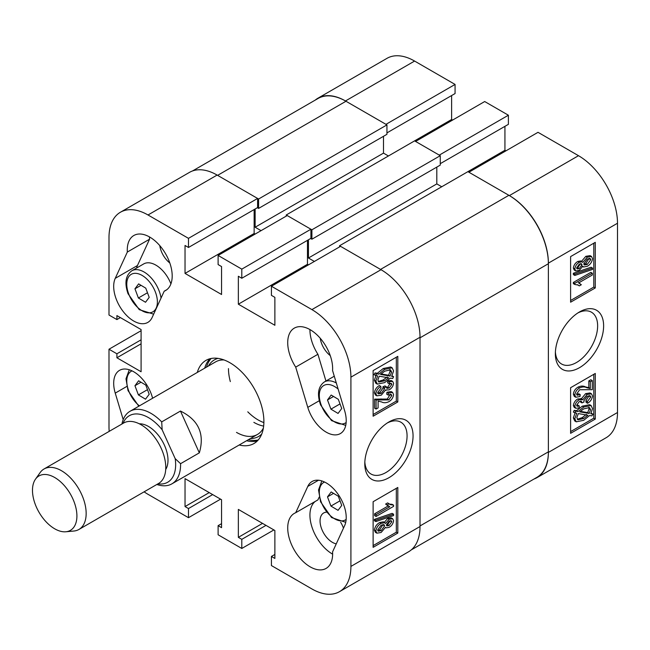 <?xml version="1.0" encoding="UTF-8"?>
<svg xmlns="http://www.w3.org/2000/svg" width="650" height="650" viewBox="0 0 650 650"><rect width="100%" height="100%" fill="white"/><g stroke="black" fill="none" stroke-linecap="round" stroke-linejoin="round"><path stroke-width="0.97" d="M388.919 421.972L388.919 421.972A34.133 19.711 120 0 0 364.788 463.775A34.133 19.711 120 0 0 388.919 477.709A34.133 19.711 120 0 0 413.059 435.906A34.133 19.711 120 0 0 388.919 421.972M364.837 461.963A29.9 17.266 120 0 0 370.979 474.012A29.9 17.266 120 0 0 385.929 472.534A29.9 17.266 120 0 0 405.462 446.184A29.9 17.266 120 0 0 400.879 422.216A29.9 17.266 120 0 0 387.376 422.923M320.239 338.252A17.453 10.075 -120 0 0 330.265 355.623M326.381 512.168A17.453 10.075 -120 0 0 323.668 512.972A17.453 10.075 -120 0 0 320.994 526.955A17.453 10.075 -120 0 0 332.394 542.336A17.453 10.075 -120 0 0 336.261 543.855M159.786 245.619A17.453 10.075 -120 0 0 169.812 262.982M326.227 432.169A28.275 16.323 -120 0 0 340.364 433.574A28.275 16.323 -120 0 0 344.662 410.8L332.572 370.541A31.769 18.338 -120 0 0 319.556 337.488A31.769 18.338 -120 0 0 294.296 328.128A31.769 18.338 -120 0 0 295.701 367.112L307.783 407.363A28.275 16.323 -120 0 0 326.227 432.169M239.184 444.998A48.002 27.714 -120 0 0 253.955 443.527A48.002 27.714 -120 0 0 263.892 421.558A48.002 27.714 -120 0 0 242.946 373.246A48.002 27.714 -120 0 0 205.952 360.392A48.002 27.714 -120 0 0 197.291 372.442M246.586 440.724A48.002 27.714 -120 0 0 257.368 440.895M310.18 566.849A31.769 18.338 -120 0 0 326.064 568.425A31.769 18.338 -120 0 0 332.572 551.866L344.662 525.566A28.275 16.323 -120 0 0 337.366 493.261A28.275 16.323 -120 0 0 312.081 481.504A28.275 16.323 -120 0 0 307.783 486.419L295.701 512.72A31.769 18.338 -120 0 0 294.296 513.403A31.769 18.338 -120 0 0 289.429 538.858A31.769 18.338 -120 0 0 310.18 566.849M315.217 501.451A31.769 18.338 -120 0 0 312.024 527.256A31.769 18.338 -120 0 0 332.394 554.019A31.769 18.338 -120 0 0 332.637 554.166M133.681 321.011A28.275 16.323 -120 0 0 147.826 322.408A28.275 16.323 -120 0 0 152.124 317.493L164.206 291.192A31.769 18.338 -120 0 0 165.612 290.517A31.769 18.338 -120 0 0 165.612 253.833A31.769 18.338 -120 0 0 133.843 235.495A31.769 18.338 -120 0 0 127.335 252.046L115.245 278.346A28.275 16.323 -120 0 0 133.681 321.011M384.085 522.624L387.644 518.448L391.194 517.871L392.681 518.733L393.591 520.723C393.112 523.738 391.601 525.956 389.049 527.378L386.149 527.865L385.564 527.28L381.103 532.48L376.878 533.171L375.863 530.985L374.384 530.132C374.969 526.654 376.74 524.119 379.681 522.527L383.402 521.796L385.564 523.486L389.123 519.301L387.644 518.448M376.878 533.171L375.399 532.317L374.384 530.132M375.863 521.576L374.384 520.723L374.384 519.391L392.104 513.362L393.591 514.223L393.591 515.556L375.863 521.576L375.863 520.244L393.591 514.223M376.082 516.466L376.082 514.646L389.773 506.748L387.083 504.928L389.098 503.766L390.138 504.603L393.591 505.18L393.591 506.358L376.082 516.466L374.603 515.604L374.603 513.793L388.115 505.993M388.611 506.285L385.604 504.075L387.619 502.913L389.098 503.766M389.456 504.108L392.104 504.327L393.591 505.18M373.124 545.61L396.329 532.22L396.329 488.321M376.082 409.053L376.082 399.986L388.781 399.912L391.796 395.631L391.211 394.396L388.204 395.062L388.432 393.12L392.608 392.405L393.591 394.656C393.112 397.849 391.503 400.213 388.749 401.749C385.954 403 383.524 403.041 381.461 401.887L378.105 401.156L378.105 407.891L376.082 409.053L374.603 408.2L374.603 399.132L387.303 399.059L390.252 394.249M388.204 395.062L386.726 394.209L386.945 392.267L391.129 391.552L392.608 392.405M377.739 393.234L379.787 392.511L383.134 387.887L382.891 386.831L384.93 385.921L386.409 386.774L386.969 388.383L389.196 388.017L391.796 384.426L391.3 383.362L389.098 383.662L389.326 381.721L392.681 381.379L393.591 383.346C393.079 386.303 391.584 388.489 389.09 389.886L385.564 389.967L381.29 395.168L376.894 395.834L375.863 393.648C376.423 390.439 378.072 388.017 380.794 386.384L381.022 388.066L377.658 392.641L378.251 393.868L381.274 393.364L384.613 388.741L384.377 387.684L386.409 386.774M386.457 387.66L387.709 387.164L390.284 383.264M389.098 383.662L387.619 382.809L387.847 380.868L391.202 380.526L392.681 381.379M376.894 395.834L375.416 394.981L374.384 392.795C374.944 389.586 376.586 387.164 379.316 385.531L380.794 386.384M391.991 375.814L393.591 376.691L392.706 378.511L390.439 378.121L384.621 382.623L377.317 384.126L375.863 381.095L374.384 380.234L376.147 375.066M377.317 384.126L375.838 383.273L374.384 380.234M375.863 381.095L377.626 375.919L373.929 374.684L375.074 372.913L377.349 373.295L383.224 368.509L390.691 366.982L392.169 367.835L393.591 370.947L391.658 376.358L393.591 376.691M373.124 414.497L396.329 401.099L396.329 357.207M144.105 491.831A55.152 31.842 -120 0 0 148.005 494.309L188.484 517.684L188.484 508.56L185.031 506.569L185.031 478.636L221.561 499.728L221.561 527.654L218.107 525.663L218.107 534.779L241.8 548.462L241.8 539.346L238.347 537.347L238.347 509.413L274.877 530.506L274.877 558.439L271.424 556.449L271.424 565.565L311.902 588.941A55.152 31.842 -120 0 0 339.487 591.671A55.152 31.842 -120 0 0 350.911 566.418L350.911 377.162A55.152 31.842 -120 0 0 311.902 309.603L381.022 269.701L340.543 246.334L271.424 286.236L311.902 309.603M271.424 286.236L271.424 295.352L274.877 297.351L274.877 325.284L238.347 304.192L238.347 276.258L241.8 278.257L241.8 269.132L310.919 229.231L287.219 215.548L218.107 255.45L241.8 269.132M218.107 255.45L218.107 264.574L221.561 266.565L221.561 294.499L185.031 273.406L185.031 245.472L188.484 247.471L188.484 238.347L257.603 198.445L217.116 175.069L148.005 214.979L188.484 238.347M148.005 214.979A55.152 31.842 -120 0 0 120.421 212.241A55.152 31.842 -120 0 0 108.997 237.494L108.997 315.023L116.903 319.581L116.903 315.591L141.091 329.558L141.091 371.743L116.903 357.776L116.903 353.787L108.997 349.229L141.091 330.704M109.192 431.364A55.152 31.842 -120 0 1 108.997 426.757L108.997 349.229M152.628 398.231L152.124 396.549A28.275 16.323 -120 0 0 119.543 370.346A28.275 16.323 -120 0 0 115.245 393.112L123.199 419.608M149.484 236.925A31.769 18.338 -120 0 0 149.549 239.216L137.459 265.525A28.275 16.323 -120 0 0 136.565 268.044M149.549 239.216L127.335 252.046M164.206 291.192L166.904 289.64M295.701 512.72L317.915 499.899L319.183 497.136M120.421 212.241L189.54 172.339A55.152 31.842 60 0 1 217.116 175.069M257.603 198.445L257.603 207.569L188.484 247.471M254.142 209.56L254.142 233.504L255.133 234.073M310.919 229.231L310.919 238.347L241.8 278.257M307.466 240.346L307.466 264.29L238.347 304.192M308.449 264.859L307.466 264.29M381.022 269.701A55.152 31.842 60 0 1 420.022 337.252L420.022 526.516A55.152 31.842 60 0 1 408.598 551.769L339.487 591.671M220.578 499.151L188.484 517.684M273.894 529.937L241.8 548.462M397.808 401.96L397.808 356.354L373.124 370.606L373.124 416.211L397.808 401.96L396.329 401.099M397.808 533.073L397.808 487.468L373.124 501.719L373.124 547.324L397.808 533.073L396.329 532.22M209.942 358.751A48.002 27.714 -120 0 0 204.693 368.168M254.142 233.504L185.031 273.406M120.356 317.59L116.903 319.581M141.091 343.809L116.903 357.776M141.091 339.82L116.903 353.787M262.535 523.38L238.347 537.347M265.996 525.379L241.8 539.346M274.877 554.45L271.424 556.449M209.219 492.602L185.031 506.569M212.672 494.593L188.484 508.56M221.561 523.664L218.107 525.663M343.468 528.174A17.453 10.075 -120 0 0 340.649 522.259M309.936 329.558A31.769 18.338 -120 0 0 317.915 354.283L325.942 381.03M295.701 367.112L317.915 354.283M375.416 375.537L376.561 373.766L375.074 372.913M376.561 373.766L378.828 374.156L377.349 373.295M378.828 374.156L384.702 369.363L383.224 368.509M384.702 369.363L392.169 367.835M390.073 376.09L391.568 372.06L390.536 369.842L384.727 371.158L380.494 374.441L390.073 376.09L388.594 375.237L390.089 371.207L389.659 369.541M391.568 372.06L390.089 371.207M381.014 373.929L388.594 375.237M384.597 380.819L388.773 377.837L379.186 376.188L377.877 379.99L378.869 382.07L384.597 380.819L383.118 379.966L387.294 376.976M378.267 381.517L383.118 379.966M385.539 390.081L386.011 390.349L385.564 389.967M381.274 393.364L379.787 392.511M384.613 388.741L383.134 387.887M384.377 387.684L382.891 386.831M389.196 388.017L387.709 387.164M391.796 384.426L390.317 383.573M389.326 381.721L387.847 380.868M375.863 393.648L374.384 392.795M376.082 399.986L374.603 399.132M388.781 399.912L387.303 399.059M391.796 395.631L390.317 394.769M388.432 393.12L386.945 392.267M376.082 514.646L374.603 513.793M387.083 504.928L385.604 504.075M375.863 520.244L374.384 519.391M389.123 519.301L392.681 518.733M375.863 530.985C376.456 527.508 378.219 524.972 381.16 523.38L379.681 522.527M381.16 523.38L384.881 522.649M389.058 525.558L391.796 521.763L391.3 520.756L389.171 521.089L386.409 524.899L386.896 525.915L389.058 525.558L387.571 524.704L390.293 520.634M391.796 521.763L390.317 520.91M386.433 525.176L387.571 524.704M381.103 530.668L384.613 525.891L384.044 524.688L381.168 525.184L377.658 529.945L378.243 531.188L381.103 530.668L379.616 529.815L383.061 524.493M384.613 525.891L383.134 525.029M377.731 530.514L379.616 529.815M228.475 368.607A41.892 24.188 -120 0 0 230.328 381.591M247.78 411.824A41.892 24.188 -120 0 0 263.884 422.598M250.364 438.547A44.216 25.529 -120 0 0 261.739 434.062M248.373 439.692A47.824 27.609 -120 0 0 258.221 439.977M224.055 359.954A41.892 24.188 -120 0 0 215.548 361.904L130.016 411.287A41.892 24.188 60 0 1 133.892 409.752A41.892 24.188 60 0 1 161.704 421.882L180.464 411.052C198.567 419.981 204.856 433.907 199.331 452.855L180.57 463.686A41.892 24.188 60 0 1 171.909 483.844A41.892 24.188 60 0 1 168.033 485.371A41.892 24.188 60 0 1 156.837 484.477M253.857 422.362A41.892 24.188 -120 0 0 263.648 426.091M236.494 432.388A41.892 24.188 -120 0 0 257.441 434.46A41.892 24.188 -120 0 0 263.38 428.066M218.043 358.377A44.216 25.529 -120 0 0 208.471 365.991M211.161 358.475A47.824 27.609 -120 0 0 206.481 367.136M286.236 216.117L286.236 214.979L311.902 229.799L311.902 239.208L310.676 238.493M255.133 208.991L255.133 227.232L261.056 230.653M192.506 170.966L318.045 98.483A55.851 32.248 60 0 1 345.971 101.254L217.612 175.354L258.586 199.014L258.586 208.422L257.351 207.707M548.381 263.721L548.381 451.839L420.022 525.947L420.022 337.821L548.381 263.721A55.851 32.248 60 0 0 508.885 195.309L467.911 171.649L504.936 150.272L504.936 126.336M508.885 195.309L380.526 269.417L339.552 245.757L339.552 246.903M314.373 261.438L308.449 258.017L436.808 183.909L436.808 167.091M308.449 239.777L308.449 258.017M311.902 229.799L440.269 155.691L440.269 165.1L311.902 239.208M441.748 186.761L436.808 183.909M548.381 451.839A55.851 32.248 60 0 1 536.819 477.409L411.279 549.884M258.586 199.014L386.945 124.906L345.971 101.254M386.945 124.906L386.945 134.314L258.586 208.422M383.492 136.305L383.492 153.124L388.424 155.976M440.269 155.691L414.594 140.871L451.62 119.494L452.611 120.063M286.236 214.979L414.594 140.871M339.552 245.757L467.911 171.649M255.133 227.232L383.492 153.124M579.483 311.951L579.483 311.951A34.133 19.711 120 0 0 555.352 353.754A34.133 19.711 120 0 0 579.483 367.689A34.133 19.711 120 0 0 603.622 325.886A34.133 19.711 120 0 0 579.483 311.951M555.401 351.942A29.9 17.266 120 0 0 561.543 363.992A29.9 17.266 120 0 0 576.493 362.513A29.9 17.266 120 0 0 596.026 336.156A29.9 17.266 120 0 0 591.443 312.195A29.9 17.266 120 0 0 577.939 312.902M575.729 270.936L574.251 270.083L573.341 268.084C573.812 265.07 575.323 262.86 577.874 261.438L580.775 260.934L582.839 262.381L587.308 257.181L585.821 256.327L590.046 255.637L591.524 256.49L592.548 258.676C591.955 262.153 590.192 264.688 587.242 266.289L583.505 266.996L582.839 266.183L579.288 270.359L575.729 270.936L574.819 268.946L573.341 268.084M581.36 261.527L585.821 256.327M574.819 275.446L573.341 274.592L573.341 273.252L591.061 267.231L592.548 268.084L592.548 269.417L574.819 275.446L574.819 274.105L592.548 268.084M579.304 285.894L578.256 285.058L574.819 284.489L574.819 283.311L592.321 273.203L592.321 275.015L578.63 282.921L581.327 284.733L579.304 285.894L577.46 284.684M574.819 284.489L573.341 283.627L573.341 282.449L590.842 272.35L592.321 273.203M570.602 300.487L593.799 287.089L593.799 243.197M575.786 397.256L574.308 396.394L573.341 394.152C573.812 390.959 575.429 388.594 578.183 387.059C580.978 385.808 583.408 385.767 585.463 386.921L588.819 387.652L588.819 380.916L590.842 379.754L592.321 380.608L592.321 389.675L579.629 389.748L576.615 394.038L577.184 395.265L580.206 394.599L579.979 396.541L575.786 397.256L574.819 395.005C575.291 391.812 576.908 389.447 579.662 387.92C582.457 386.661 584.886 386.62 586.95 387.782L590.306 388.513L590.306 381.769L592.321 380.608M576.672 394.558L578.719 393.746L580.206 394.599M587.608 403.276L587.389 401.594L590.753 397.02L590.151 395.793L587.137 396.297L583.798 400.92L584.033 401.976L582.002 402.894L581.425 401.269L579.215 401.651L576.615 405.234L577.102 406.291L579.304 405.998L579.085 407.948L575.729 408.281L574.819 406.315C575.323 403.358 576.826 401.18 579.321 399.774L582.839 399.693L587.113 394.493L591.484 393.811L592.548 396.021C591.979 399.222 590.338 401.643 587.608 403.276L586.129 402.423L585.902 400.741L589.184 395.574M582.002 402.894L580.515 402.033L580.466 401.148M576.639 405.543L577.826 405.145L579.304 405.998M575.729 408.281L574.242 407.42L573.341 405.462C573.844 402.504 575.347 400.327 577.834 398.921L581.36 398.84L585.634 393.64L590.005 392.957L591.484 393.811M592.995 414.123L591.849 415.894L589.582 415.512L583.708 420.306L576.233 421.826L574.819 418.714L576.753 413.311L573.341 412.124L574.226 410.296L576.485 410.686L582.303 406.185L589.607 404.674L591.094 405.535L592.548 408.574L590.785 413.741L592.995 414.123L591.102 413.197M576.233 421.826L574.754 420.973L573.341 417.861L575.266 412.449M570.602 431.6L593.799 418.202L593.799 374.311M414.594 61.059L345.475 100.961A55.152 31.842 -120 0 0 317.899 98.231L387.018 58.329A55.152 31.842 60 0 1 414.594 61.059L455.073 84.435L455.073 93.551L386.945 132.893M451.62 95.55L451.62 119.494M508.398 115.221L439.278 155.123L415.577 141.44L484.697 101.538L508.398 115.221L508.398 124.337L440.269 163.67M505.927 150.849L504.936 150.272M617.5 223.243L548.381 263.144A55.152 31.842 -120 0 0 509.381 195.593L468.902 172.226L538.013 132.316L578.5 155.691A55.152 31.842 60 0 1 617.5 223.243L617.5 412.506A55.152 31.842 60 0 1 606.076 437.759L536.957 477.661A55.152 31.842 -120 0 0 548.381 452.408L617.5 412.506M345.475 100.961L385.962 124.337L455.073 84.435M317.899 98.231A55.152 31.842 -120 0 0 315.226 100.116M533.991 479.034A55.152 31.842 -120 0 0 536.957 477.661M548.381 263.144L548.381 452.408M570.602 387.709L570.602 433.314L595.286 419.063L595.286 373.457L570.602 387.709M570.602 256.596L570.602 302.193L595.286 287.942L595.286 242.344L570.602 256.596M593.799 287.089L595.286 287.942M593.799 418.202L595.286 419.063M574.819 412.977L575.705 411.149L574.226 410.296M575.705 411.149L577.964 411.548L576.485 410.686M577.964 411.548L583.781 407.046L582.303 406.185M583.781 407.046L591.094 405.535M574.819 418.714L573.341 417.861M583.684 418.503L587.917 415.22L578.329 413.579L576.834 417.609L577.858 419.819L583.684 418.503L582.205 417.649L586.43 414.367M577.265 419.266L582.205 417.649M590.525 409.671L589.534 407.582L583.806 408.842L579.637 411.832L589.225 413.473L590.525 409.671L589.046 408.817L588.656 407.29M589.225 413.473L587.738 412.62L589.046 408.817M580.214 411.328L587.738 412.62M580.921 398.458L582.839 399.693M587.389 401.594L585.902 400.741M590.753 397.02L589.274 396.167M582.026 402.634L580.539 401.781M574.819 406.315L573.341 405.462M579.321 399.774L577.834 398.921M587.113 394.493L585.634 393.64M590.306 381.769L588.819 380.916M574.819 395.005L573.341 394.152M579.662 387.92L578.183 387.059M590.306 388.513L588.819 387.652M574.819 283.311L573.341 282.449M574.819 274.105L573.341 273.252M574.819 268.946C575.291 265.931 576.802 263.713 579.353 262.291L577.874 261.438M579.353 262.291L582.254 261.796M587.308 257.181L591.524 256.49M579.239 268.58L582.002 264.769L581.514 263.746L579.353 264.103L576.615 267.906L577.086 268.897L579.239 268.58L577.753 267.719L580.499 263.64M582.002 264.769L580.515 263.916M576.639 268.174L577.753 267.719M587.234 264.477L590.753 259.716L590.151 258.464L587.308 258.993L583.798 263.778L584.366 264.973L587.234 264.477L585.756 263.624L589.192 258.286M590.753 259.716L589.274 258.863M583.863 264.314L585.756 263.624M36.538 507.439A31.419 18.143 -120 0 0 65.829 531.773A31.419 18.143 -120 0 0 72.849 498.843A31.419 18.143 -120 0 0 35.474 479.188A31.419 18.143 -120 0 0 36.538 507.439M35.474 479.188L40.121 472.607A34.913 20.158 60 0 1 44.021 468.991A34.913 20.158 60 0 1 81.648 494.447A34.913 20.158 60 0 1 78.934 529.457A34.913 20.158 60 0 1 73.848 531.034L65.829 531.773M139.336 423.816A27.576 15.925 60 0 1 164.434 445.218A27.576 15.925 60 0 1 165.709 469.503M44.021 468.991L123.638 423.028A34.913 20.158 60 0 1 161.265 448.484A34.913 20.158 60 0 1 158.543 483.494L78.934 529.457M157.95 483.836A38.399 22.173 -120 0 0 175.191 458.648L162.151 429.772A38.399 22.173 -120 0 0 132.852 414.326A38.399 22.173 -120 0 0 123.045 423.369M121.932 424.011A41.892 24.188 60 0 1 130.016 411.287M180.57 463.686L175.191 458.648M162.151 429.772L161.704 421.882M199.331 452.855L180.464 411.052M338.057 510.339L330.931 506.066L327.494 496.876L331.175 491.961L338.301 496.226L341.738 505.424L338.057 510.339M340.015 500.825L330.931 506.066M333.548 493.382L327.494 496.876M145.519 399.181L138.393 394.908L134.956 385.718L138.637 380.794L145.763 385.068L149.199 394.257L145.519 399.181M147.477 389.659L138.393 394.908M141.009 382.216L134.956 385.718M338.057 413.433L330.931 409.159L327.494 399.961L331.175 395.046L338.301 399.319L341.738 408.509L338.057 413.433M340.015 403.91L330.931 409.159M333.548 396.467L327.494 399.961M145.519 302.266L138.393 297.993L134.956 288.803L138.637 283.887L145.763 288.153L149.199 297.351L145.519 302.266M170.909 283.871A24.44 14.105 -120 0 0 143.683 263.933L131.836 270.774A24.44 14.105 60 0 1 159.177 291.029A24.44 14.105 60 0 1 161.037 298.09M147.477 292.752L138.393 297.993M141.009 285.309L134.956 288.803M137.459 265.525L115.245 278.346M318.492 480.236L307.783 486.419M350.911 566.418L420.022 526.516M420.022 337.252L350.911 377.162M126.758 386.466L115.245 393.112M319.296 400.717L307.783 407.363M382.501 399.758L381.022 398.897M509.381 195.593L578.5 155.691M586.95 387.782L585.463 386.921M324.553 482.024A21.645 12.496 -120 0 0 321.214 501.954A21.645 12.496 -120 0 0 346.149 519.423M132.015 370.866A21.645 12.496 -120 0 0 128.676 390.788A21.645 12.496 -120 0 0 139.417 405.86M338.138 389.074A21.645 12.496 -120 0 0 322.424 386.514A21.645 12.496 -120 0 0 321.214 405.039A21.645 12.496 -120 0 0 346.149 422.516M334.279 376.212L324.374 381.932A24.44 14.105 60 0 1 336.31 382.988M128.676 293.881A21.645 12.496 -120 0 0 149.468 312.821A21.645 12.496 -120 0 0 155.48 292.273A21.645 12.496 -120 0 0 134.68 273.333A21.645 12.496 -120 0 0 128.676 293.881M386.149 527.865L385.491 527.491M579.816 283.392L578.337 282.531M583.505 266.996L582.018 266.142M257.441 434.46L171.909 483.844M345.727 522.332L331.541 517.538L320.572 501.792L318.524 489.97L321.823 480.935M138.808 406.209L128.034 390.626L125.986 378.812L129.285 369.769M345.727 425.425L331.541 420.623L320.572 404.877C316.875 394.111 318.142 386.466 324.374 381.932M153.66 314.153L139.254 309.668L128.034 293.719C124.337 282.945 125.604 275.299 131.836 270.774"/></g></svg>
